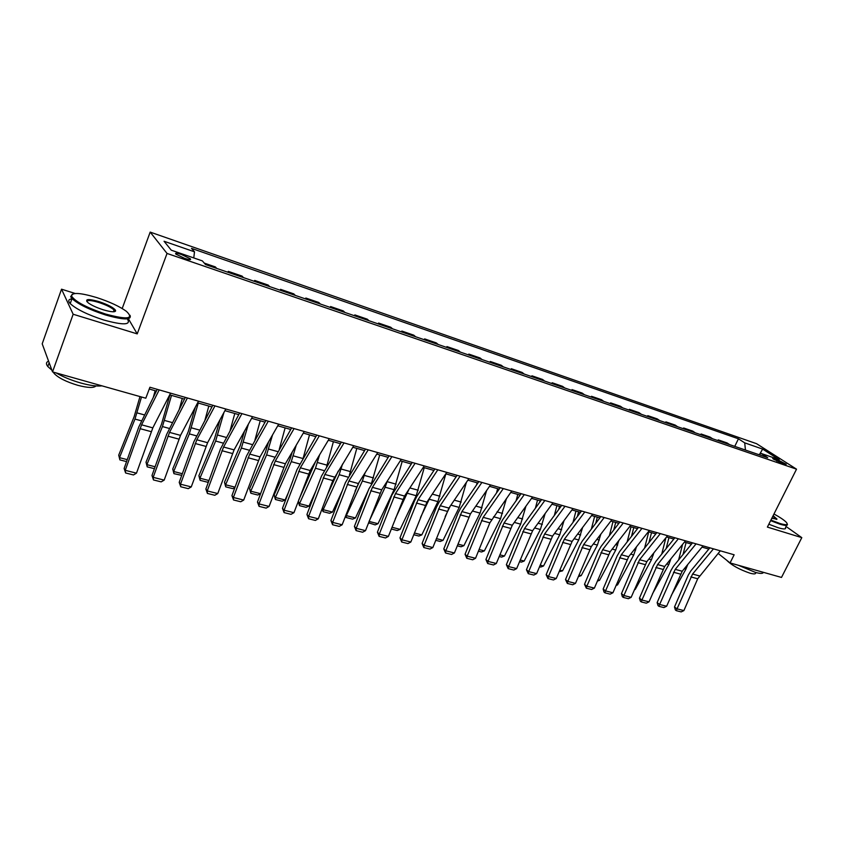 <?xml version="1.0" encoding="UTF-8"?>
<svg xmlns="http://www.w3.org/2000/svg" width="844" height="844" viewBox="0 0 844 844"><rect width="100%" height="100%" fill="white"/><g stroke="black" fill="none" stroke-linecap="round" stroke-linejoin="round"><path stroke-width="1.27" d="M184.709 258.401C189.51 259.931 191.377 260.058 190.301 258.77L181.502 254.519C176.681 252.968 174.803 252.841 175.879 254.139L184.709 258.401M122.507 308.714L121.314 308.007M75.169 293.48L61.538 289.186L42.2 343.814L52.528 371.909L145.801 398.21L149.926 387.238L734.143 554.782L730.071 562.937L781.491 577.433L801.8 537.639L785.975 526.434M122.275 308.313L150.179 232.1L756.593 443.701L796.525 469.169L167.038 253.443L150.179 232.1M777.535 459.748L772.714 458.619L781.449 463.134L786.249 464.263L777.535 459.748L776.839 461.162M745.442 450.052L744.714 442.857L738.447 438.806L191.514 248.379L194.5 251.828L193.772 257.937M744.714 442.857L762.638 449.082L779.202 459.674L761.109 453.439L758.767 454.631M194.5 251.828L164.063 241.257L171.269 250.183L202.36 260.891L205.546 264.573L767.713 457.701L761.109 453.439M61.538 289.186L73.154 314.242L52.528 371.909M73.154 314.242L137.224 333.886L167.038 253.443M796.525 469.169L767.386 527.089L801.8 537.639M718.139 553.432L730.071 562.937M149.261 389.021L156.393 391.067M169.686 394.865L184.467 399.096M197.623 402.852L211.918 406.945M224.926 410.669L238.757 414.626M251.628 418.307L265.016 422.137M277.75 425.777L290.705 429.48M303.312 433.088L315.856 436.675M328.327 440.241L340.47 443.712M352.813 447.246L364.566 450.601M376.793 454.104L388.166 457.353M400.267 460.813L411.281 463.968M423.266 467.397L433.932 470.446M445.801 473.832L456.129 476.786M467.882 480.152L477.883 483.011M489.52 486.344L499.205 489.109M510.736 492.411L520.126 495.09M531.541 498.361L540.635 500.956M551.944 504.195L560.743 506.716M571.958 509.924L580.482 512.361M591.591 515.536L599.852 517.899M610.856 521.043L618.863 523.333M629.772 526.456L637.515 528.671M648.329 531.762L655.841 533.914M666.549 536.974L673.818 539.052M684.452 542.091L691.489 544.106M702.018 547.123L708.844 549.064M738.447 438.806L734.744 446.381M729.617 444.619L727.032 442.921L718.244 439.893L717.896 440.589M204.269 263.096L215.378 266.926L216.697 268.403M229.631 272.844L228.27 271.357L227.922 272.264M228.27 271.357L242.08 276.104L243.483 277.613M256.133 281.959L254.688 280.44L254.339 281.337M254.688 280.44L268.202 285.093L269.69 286.612M282.065 290.863L280.546 289.334L280.197 290.22M280.546 289.334L293.765 293.881L295.326 295.421M307.438 299.578L305.834 298.037L305.486 298.913M305.834 298.037L318.779 302.49L320.414 304.04M332.272 308.113L330.605 306.551L330.247 307.416M330.605 306.551L343.265 310.908L344.985 312.48M356.59 316.468L354.839 314.896L354.491 315.74M354.839 314.896L367.256 319.159L369.028 320.741M380.401 324.645L378.587 323.062L378.239 323.906M378.587 323.062L390.74 327.24L392.587 328.833M403.717 332.652L401.839 331.059L401.491 331.892M401.839 331.059L413.75 335.152L415.649 336.756M426.558 340.501L424.627 338.898L424.279 339.721M424.627 338.898L436.295 342.907L438.258 344.521M448.945 348.192L446.951 346.578L446.603 347.39M446.951 346.578L458.387 350.503L460.402 352.127M470.878 355.725L468.831 354.1L468.483 354.902M468.831 354.1L480.036 357.962L482.114 359.586M492.379 363.12L490.28 361.485L489.931 362.276M490.28 361.485L501.273 365.262L503.404 366.897M513.468 370.358L511.316 368.712L510.968 369.503M511.316 368.712L522.088 372.426L524.272 374.071M534.146 377.458L531.942 375.812L531.593 376.593M531.942 375.812L542.513 379.441L544.739 381.098M554.424 384.431L552.176 382.765L551.828 383.535M552.176 382.765L562.547 386.341L564.815 387.997M574.31 391.268L572.021 389.601L571.683 390.361M572.021 389.601L582.202 393.093L584.512 394.77M593.828 397.967L591.507 396.3L591.159 397.049M591.507 396.3L601.487 399.729L603.84 401.406M612.987 404.55L610.613 402.873L610.275 403.622M610.613 402.873L620.414 406.238L622.809 407.926M631.787 411.007L629.381 409.329L629.033 410.068M629.381 409.329L639.003 412.632L641.429 414.32M650.239 417.347L647.802 415.659L647.453 416.387M647.802 415.659L657.244 418.909L659.702 420.597M668.364 423.572L665.884 421.884L665.547 422.601M665.884 421.884L675.168 425.07L677.658 426.769M686.161 429.691L683.651 427.992L683.313 428.71M683.651 427.992L692.766 431.126L695.287 432.824M703.643 435.694L701.1 433.995L700.752 434.702M701.1 433.995L710.047 437.076L712.6 438.774M720.808 441.591L718.244 439.893M759.716 454.146L762.638 449.082M137.224 333.886L128.351 318.705M720.312 550.816L697.703 578.752L683.893 610.581L677.025 608.862L676.371 610.697L675.369 609.948L674.504 606.984L688.271 575.133L690.856 570.861L709.867 547.83M674.504 606.984L677.025 608.862L692.576 574.057L713.444 548.853M683.893 610.581L681.182 611.9L676.371 610.697M682.574 544.401L678.629 559.889M683.039 554.476L686.077 542.555M671.233 595.558L685.898 569.162L687.765 564.478M703.052 545.868L682.205 571.251L666.623 606.245L659.628 604.494L659.006 606.351L658.004 605.602L657.138 602.616L670.959 570.46L673.533 566.145L692.513 542.85M657.138 602.616L659.628 604.494L675.232 569.362L696.057 543.863M666.623 606.245L663.901 607.574L659.006 606.351M685.476 540.825L664.671 566.503L649.047 601.835L641.925 600.042L641.324 601.93L640.343 601.181L639.457 598.174L653.33 565.702L655.915 561.344L674.841 537.776M639.457 598.174L641.925 600.042L657.571 564.573L678.354 538.788M649.047 601.835L646.304 603.175L641.324 601.93M667.572 535.697L646.821 561.661L631.143 597.341L623.895 595.526L623.326 597.425L622.355 596.676L621.469 593.638L635.384 560.87L637.969 556.46L656.854 532.617M621.469 593.638L623.895 595.526L639.594 559.709L660.324 533.619M631.143 597.341L628.39 598.702L623.326 597.425M665.905 537.786L661.738 554.086M666.148 548.611L668.944 537.66M652.475 593.828L668.817 564.509L670.948 558.749M648.741 531.878L644.573 548.125M648.962 542.576L651.505 532.669M634.582 589.26L635.247 589.428L651.441 559.772L653.868 552.852M635.247 589.428L634.382 589.745M631.027 526.814L627.124 541.975M631.502 536.373L633.76 527.595M616.384 584.607L617.555 584.913L633.749 554.962L636.492 546.796M617.555 584.913L616.014 585.472M649.352 530.465L628.653 556.745L612.923 592.773L605.549 590.916L605 592.847L604.04 592.087L603.154 589.028L617.122 555.943L619.696 551.48L638.539 527.363M603.154 589.028L605.549 590.916L621.289 554.751L641.967 528.355M612.923 592.773L610.159 594.144L605 592.847M612.987 521.655L609.379 535.655M613.746 529.969L615.698 522.425M597.837 579.87L599.535 580.313L615.74 550.056L618.831 540.55M599.535 580.313L597.309 581.126M770.91 520.094L779.803 523.459C786.534 525.422 788.634 524.968 786.112 522.109C783.897 519.904 779.856 517.203 773.98 513.985M787.252 523.913C788.148 525.812 785.69 525.896 779.877 524.166L770.625 520.664M773.125 515.684L777.007 519.123L771.796 518.322M763.324 572.316C763.05 573.72 760.444 573.762 755.507 572.422L738.342 565.269M755.612 572.496C756.129 574.089 754.283 574.321 750.063 573.203C739.376 569.542 731.548 565.195 726.578 560.152M785.479 527.416C786.365 529.325 783.897 529.431 778.094 527.711L768.831 524.219M776.227 519.44L772.84 516.254M105.584 314.052C127.423 319.908 134.365 319 126.4 311.32C119.5 306.372 109.604 301.783 96.701 297.563C79.958 292.615 71.613 292.172 71.645 296.233C75.549 301.814 86.858 307.754 105.584 314.052M130.018 315.287C131.896 320.224 123.709 320.108 105.447 314.949C89.316 309.653 78.165 304.199 72.004 298.597L70.674 296.687L72.331 294.166M103.295 309.811C96.838 307.722 91.848 305.433 88.314 302.943C84.273 298.976 87.787 298.523 98.864 301.572C108.116 304.705 113.687 307.659 115.586 310.423C115.681 312.417 111.587 312.206 103.295 309.811M114.467 311.7L114.045 309.991C111.26 307.416 106.154 304.895 98.727 302.437C91.194 300.211 87.227 299.926 86.826 301.593M101.945 385.845C97.018 386.468 89.939 385.518 80.718 382.986C71.392 380.317 63.194 376.962 56.126 372.921M95.942 385.919C93.895 388.134 87.818 387.913 77.701 385.275C66.159 381.794 58.289 377.838 54.09 373.407L53.32 372.13M114.7 310.824L115.491 311.225M127.444 319.137C131.221 325.098 123.277 325.373 103.622 319.971C87.502 314.696 76.361 309.242 70.221 303.597C67.815 300.918 68.385 299.325 71.919 298.829M51.906 370.199L47.791 366.507C45.808 363.964 46.072 362.171 48.572 361.148M630.784 525.147L610.149 551.733L594.376 588.11L586.854 586.221L586.337 588.184L584.502 584.333L598.512 550.921L601.086 546.416L619.876 522.014M584.502 584.333L586.854 586.221L602.648 549.697L623.262 522.985M594.376 588.11L591.602 589.502L586.337 588.184M611.879 519.725L591.296 546.627L575.481 583.362L567.822 581.442L567.337 583.436L565.512 579.554L579.564 545.815L582.138 541.257L600.865 516.56M565.512 579.554L567.822 581.442L583.658 544.559L604.209 517.52M575.481 583.362L572.696 584.765L567.337 583.436M592.604 514.196L572.095 541.426L556.238 578.541L548.442 576.579L547.978 578.594L546.163 574.69L560.268 540.603L562.832 536.003L581.495 511.01M546.163 574.69L548.442 576.579L564.319 539.316L584.797 511.949M556.238 578.541L553.442 579.955L547.978 578.594M572.971 508.563L552.535 536.13L536.636 573.614L528.692 571.62L528.26 573.656L526.456 569.732L540.603 535.296L543.167 530.654L561.756 505.345M526.456 569.732L528.692 571.62L544.612 533.978L565.005 506.273M536.636 573.614L533.819 575.049L528.26 573.656M552.947 502.824L532.606 530.728L516.655 568.603L508.563 566.567L508.172 568.634L506.379 564.678L520.558 529.895L523.122 525.19L541.626 499.574M506.379 564.678L508.563 566.567L524.525 528.544L544.834 500.492M516.655 568.603L513.838 570.048L508.172 568.634M594.63 516.401L591.338 529.125M595.695 523.375L597.309 517.172M578.963 575.049L581.199 575.629L597.404 545.055L600.865 534.104M581.199 575.629L578.298 576.631M575.946 511.063L573.002 522.383M577.338 516.57L578.573 511.812M559.73 570.133L562.537 570.85L578.741 539.97L582.613 527.468M562.537 570.85L559.066 571.736M556.903 505.619L554.35 515.42M558.675 509.533L559.509 506.358M540.128 565.132L543.525 565.997L559.73 534.801L564.045 520.6M543.525 565.997L540.719 567.062L539.464 566.746M537.522 500.07L535.391 508.215M539.706 502.243L540.076 500.798M520.168 560.026L524.166 561.049L540.371 529.526L545.161 513.5M524.166 561.049L521.349 562.125L519.503 561.661M517.773 494.426L516.106 500.745M499.817 554.835L504.459 556.017L520.653 524.145L525.96 506.147M504.459 556.017L501.631 557.103L499.152 556.481M532.543 496.968L512.287 525.221L496.304 563.486L488.054 561.418L487.695 563.518L485.912 559.519L500.133 524.388L502.697 519.63L521.117 493.687M485.912 559.519L488.054 561.418L504.047 522.995L524.272 494.595M496.304 563.486L493.466 564.963L487.695 563.518M497.643 488.665L496.504 492.991M479.086 549.528L484.372 550.879L500.555 518.67L506.442 498.509M484.372 550.879L481.534 551.987L478.411 551.195M511.728 490.997L489.858 522.816L475.552 558.274L467.143 556.164L466.816 558.295L465.055 554.276L479.318 518.775L481.871 513.964L500.197 487.695M465.055 554.276L467.143 556.164L483.179 517.34L503.298 488.581M475.552 558.274L472.703 559.772L466.816 558.295M477.134 482.8L476.575 484.92M457.933 544.127L463.905 545.657L480.078 513.099L486.587 490.575M463.905 545.657L461.056 546.775L457.269 545.815M490.512 484.91L470.456 513.901L454.399 552.968L445.822 550.816L445.537 552.978L443.786 548.916L458.092 513.047L460.645 508.183L478.864 481.576M443.786 548.916L445.822 550.816L461.9 511.58L481.903 482.441M454.399 552.968L451.54 554.476L445.537 552.978M445.147 516.56L450.232 506.136M436.38 538.62L443.047 540.329L459.199 507.413L466.405 482.314M443.047 540.329L440.199 541.458L435.704 540.318M468.863 478.706L448.924 508.067L432.835 547.556L424.078 545.361L423.836 547.545L422.095 543.462L436.443 507.212L438.986 502.286L457.11 475.33M422.095 543.462L424.078 545.361L440.188 505.704L460.086 476.185M432.835 547.556L429.955 549.075L423.836 547.545M420.523 517.456L430.123 497.369M414.393 533.007L421.789 534.896L437.92 501.61L445.854 473.853M421.789 534.896L418.93 536.045L413.718 534.716M446.771 472.366L426.958 502.117L410.828 542.027L401.913 539.791L401.702 542.017L399.982 537.892L414.362 501.252L416.904 496.272L434.903 468.969M399.982 537.892L401.913 539.791L418.054 499.701L437.814 469.802M410.828 542.027L407.947 543.578L401.702 542.017M395.214 518.954L409.034 489.193M391.964 527.268L400.119 529.357L416.229 495.702L424.247 467.671M400.119 529.357L397.25 530.528L391.278 529.009M424.237 465.909L404.55 496.05L388.398 536.394L379.294 534.115L379.125 536.373L377.416 532.216L391.838 495.175L412.252 462.47M377.416 532.216L379.294 534.115L395.467 493.582L415.09 463.282M388.398 536.394L385.497 537.966L379.125 536.373M369.176 521.149L385.128 487.231L387.291 481.101M369.071 521.423L378.017 523.713L394.095 489.668L402.208 461.373M378.017 523.713L375.147 524.894L368.554 522.774M368.87 523.301L369.05 521.497M401.227 459.305L381.688 489.858L365.505 530.654L356.21 528.323L356.094 530.612L354.406 526.424L368.86 488.982L389.126 455.834M354.406 526.424L356.21 528.323L372.415 487.347L391.89 456.625M365.505 530.654L362.593 532.237L356.094 530.612M377.743 452.574L358.352 483.538L342.137 524.789L332.663 522.404L332.589 524.736L330.911 520.516L345.396 482.652L365.515 449.061M330.911 520.516L332.663 522.404L348.888 480.974L368.216 449.841M342.137 524.789L339.214 526.392L332.589 524.736M353.763 445.695L332.852 480.552L318.293 518.796L308.619 516.37L308.587 518.733L306.942 514.481L321.458 476.195L341.409 442.151M306.942 514.481L308.619 516.37L324.866 474.465L344.025 442.9M318.293 518.796L315.361 520.421L308.587 518.733M329.266 438.669L310.212 470.498L293.944 512.688L284.069 510.209L284.09 512.603L282.466 508.32L297.004 469.602L316.785 435.093M282.466 508.32L284.069 510.209L300.337 467.819L319.327 435.82M293.944 512.688L291.001 514.334L284.09 512.603M304.241 431.495L285.377 463.767L269.088 506.442L259.002 503.91L259.076 506.358L257.473 502.032L272.042 462.871L291.634 427.876M257.473 502.032L259.002 503.91L275.292 461.035L294.081 428.573M269.088 506.442L266.134 508.12L259.076 506.358M278.678 424.163L260.005 456.899L243.705 500.07L233.398 497.485L233.524 499.964L231.942 495.607L246.532 455.992L265.934 420.502M231.942 495.607L233.398 497.485L249.708 454.104L268.286 421.177M243.705 500.07L240.74 501.769L233.524 499.964M252.546 416.662L234.083 449.873L217.763 493.561L207.234 490.913L207.424 493.434L205.862 489.035L220.484 448.966L239.664 412.969M205.862 489.035L207.234 490.913L223.554 447.025L241.922 413.623M217.763 493.561L214.787 495.28L207.424 493.434M225.823 409.002L207.592 442.699L191.261 486.904L180.5 484.203L180.753 486.766L179.213 482.335L193.856 441.781L212.815 405.268M179.213 482.335L180.5 484.203L196.831 439.787L214.967 405.89M191.261 486.904L188.275 488.655L180.753 486.766M359.238 482.124L355.071 491.124M345.924 514.924L346.335 515.621L362.371 481.027L365.114 472.745M371.307 484.002L379.726 454.937M355.482 517.952L352.602 519.155L346.209 517.53L346.335 515.621L355.482 517.952L368.237 490.586M346.209 517.53L345.512 516.011M338.233 471.057L327.409 494.848M322.324 508.204L323.168 509.692L339.161 474.708L342.548 464M349.405 475.088L356.79 448.386M332.494 512.076L329.603 513.3L323.083 511.643L323.168 509.692L332.494 512.076L342.337 490.659M323.083 511.643L322.113 508.774M315.561 461.573L298.85 499.711M298.248 501.283L299.514 503.657L315.466 468.251L319.591 454.832M326.617 466.574L333.391 441.686M309.031 506.083L306.14 507.328L299.483 505.63L299.514 503.657L309.031 506.083L315.688 491.398M299.483 505.63L298.227 501.347M292.246 452.015L289.956 459.273L274.121 494.995L275.387 497.485L291.286 461.668L296.244 445.178M303.186 458.07L309.505 434.86M285.103 499.975L282.202 501.231L275.408 499.5L275.387 497.485L285.103 499.975L288.247 492.917M275.408 499.5L274.121 494.995M268.55 441.908L265.343 452.553L249.56 488.708L250.752 491.197L266.598 454.937L272.517 434.966M279.28 449.272L285.124 427.887M260.532 493.782L257.768 495.006L250.837 493.244L249.56 488.708M250.837 493.244L250.752 491.197L260.564 493.698M244.486 431.168L240.202 445.685L224.493 482.272L225.601 484.772L241.384 448.069L248.4 424.11M254.941 440.019L260.226 420.766M234.832 487.758L232.817 488.655L225.738 486.851L224.493 482.272M225.738 486.851L225.601 484.772L235.043 487.178M220.052 419.668L214.534 438.669L198.889 475.71L199.922 478.21L215.642 441.053L223.934 412.505M230.18 430.271L234.801 413.486M208.573 481.618L207.35 482.167L200.123 480.331L198.889 475.71M200.123 480.331L199.922 478.21L208.974 480.521M195.28 407.293L188.307 431.495L172.735 469L173.685 471.501L189.33 433.89L198.277 403.042M204.987 419.932L208.827 406.059M181.734 475.362L173.948 473.663L172.735 469M173.948 473.663L173.685 471.501L182.325 473.716M198.509 401.164L180.51 435.367L164.179 480.109L153.175 477.345L153.481 479.951L151.983 475.478L166.637 434.438L185.353 397.397M151.983 475.478L153.175 477.345L169.517 432.392L187.41 397.978M164.179 480.109L161.183 481.871L153.481 479.951M169.908 394.929L161.52 424.173L146.023 462.153L146.888 464.654L162.449 426.568L171.501 395.382M179.392 408.897L182.283 398.473M154.41 468.684L147.215 466.859L146.023 462.153M147.215 466.859L146.888 464.654L155.096 466.753M170.562 393.156L152.827 427.866L136.485 473.157L125.239 470.33L125.619 472.978L124.131 468.473L138.806 426.937L157.269 389.337M124.131 468.473L125.239 470.33L141.581 424.817L159.21 389.896M136.485 473.157L133.479 474.95L125.619 472.978M139.988 396.574L134.133 416.693L118.719 455.148L119.5 457.659L134.977 419.078L141.507 396.996M153.397 397.028L155.159 390.709M126.568 461.594L119.89 459.896L118.719 455.148M119.89 459.896L119.5 457.659L127.254 459.642M774.127 459.674L774.592 458.735M699.433 575.914L692.576 574.057M697.703 578.752L690.846 576.916M684.273 568.719L685.898 569.162M682.205 571.251L675.232 569.362M680.475 574.12L673.501 572.243M664.671 566.503L657.571 564.573M662.941 569.405L655.841 567.495M646.821 561.661L639.594 559.709M645.101 564.594L637.864 562.653M666.739 563.95L668.817 564.509M648.888 559.087L651.441 559.772M652.412 554.666L653.33 554.919M630.711 554.128L633.749 554.962M634.224 549.666L635.648 550.056M628.653 556.745L621.289 554.751M626.923 559.709L619.559 557.726M612.195 549.085L615.74 550.056M615.709 544.57L617.65 545.108M610.149 551.733L602.648 549.697M608.418 554.73L600.928 552.704M591.296 546.627L583.658 544.559M589.576 549.655L581.938 547.598M572.095 541.426L564.319 539.316M570.375 544.486L562.6 542.397M552.535 536.13L544.612 533.978M550.816 539.221L542.892 537.09M532.606 530.728L524.525 528.544M530.887 533.851L522.805 531.678M593.343 543.947L597.404 545.055M596.835 539.379L599.335 540.065M574.131 538.715L578.741 539.97M577.623 534.094L580.672 534.927M554.571 533.387L559.73 534.801M558.042 528.703L561.671 529.705M534.621 527.954L540.371 529.526M538.082 523.217L542.323 524.377M514.302 522.415L520.653 524.145M517.741 517.615L522.605 518.954M512.287 525.221L504.047 522.995M510.567 528.386L502.338 526.171M493.582 516.771L500.555 518.67M497 511.907L502.518 513.426M491.577 519.619L483.179 517.34M489.858 522.816L481.47 520.558M472.45 511.021L480.078 513.099M475.858 506.094L482.051 507.803M470.456 513.901L461.9 511.58M468.747 517.129L460.191 514.829M450.907 505.145L459.199 507.413M454.294 500.165L461.183 502.053M448.924 508.067L440.188 505.704M447.214 511.337L438.49 508.985M429.29 499.258L437.92 501.61M432.297 494.109L439.914 496.209M426.958 502.117L418.054 499.701M425.26 505.429L416.356 503.035M407.43 493.307L416.229 495.702M409.846 487.937L418.223 490.237M404.55 496.05L395.467 493.582M402.852 499.395L393.768 496.947M385.128 487.231L394.095 489.668M387.132 481.681L396.11 484.15M381.688 489.858L372.415 487.347M380 493.244L370.727 490.744M358.352 483.538L348.888 480.974M356.674 486.967L347.2 484.414M334.541 477.082L324.866 474.465M332.852 480.552L323.189 477.957M310.212 470.498L300.337 467.819M308.545 474.012L298.671 471.353M285.377 463.767L275.292 461.035M283.711 467.333L273.635 464.611M260.005 456.899L249.708 454.104M258.348 460.507L248.052 457.733M234.083 449.873L223.554 447.025M232.438 453.523L221.919 450.696M207.592 442.699L196.831 439.787M205.957 446.402L195.196 443.511M362.371 481.027L371.529 483.528M364.386 475.425L373.544 477.947M339.161 474.708L348.129 477.145M341.187 469.042L350.524 471.617M315.466 468.251L324.17 470.625M317.502 462.533L327.039 465.149M291.286 461.668L299.704 463.957M293.332 455.876L302.933 458.524M266.598 454.937L274.733 457.153M268.656 449.092L277.919 451.635M241.384 448.069L249.212 450.2M243.452 442.151L252.356 444.609M215.642 441.053L223.132 443.1M217.71 435.071L226.255 437.424M189.33 433.89L196.494 435.842M191.409 427.834L199.564 430.081M180.51 435.367L169.517 432.392M178.886 439.112L167.893 436.158M162.449 426.568L169.254 428.425M164.527 420.449L172.281 422.58M152.827 427.866L141.581 424.817M151.213 431.664L139.967 428.636M134.977 419.078L141.402 420.829M137.066 412.885L144.387 414.9M189.963 259.667L190.301 258.77M776.258 519.355L777.007 519.123M70.221 303.597L72.004 298.597M114.045 309.991L113.391 311.795M54.438 372.447L54.09 373.407M47.791 366.507L49.152 362.72M114.636 310.856L115.586 310.423M71.645 296.233L70.674 296.687"/></g></svg>
